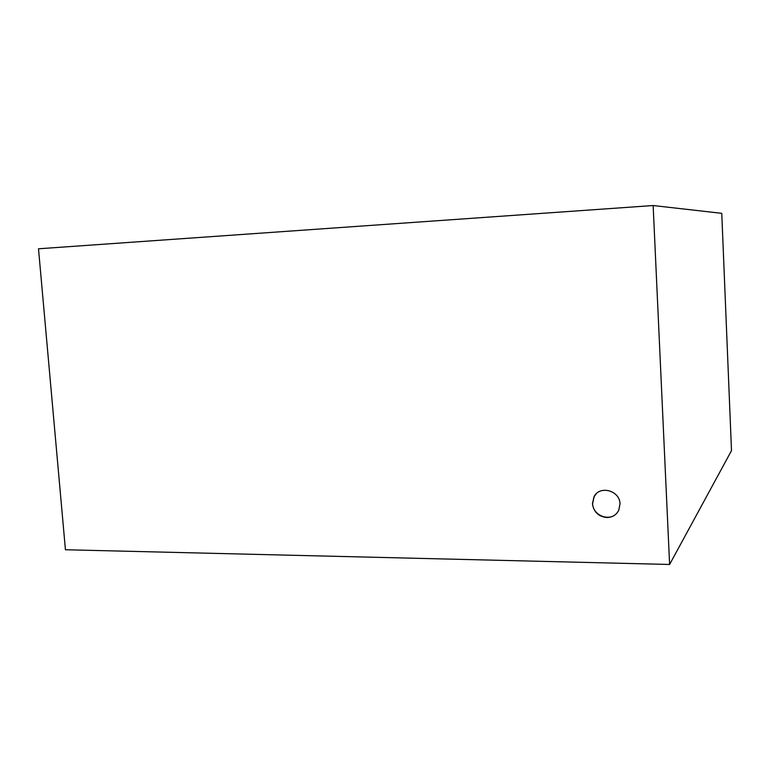 <?xml version="1.0" encoding="UTF-8"?>
<svg xmlns="http://www.w3.org/2000/svg" width="770" height="770" viewBox="0 0 770 770"><rect width="100%" height="100%" fill="white"/><g stroke="black" fill="none" stroke-linecap="round" stroke-linejoin="round"><path stroke-width="1.16" d="M596.096 493.945L594.18 496.583L592.63 503.522C592.669 515.582 609.965 522.195 617.174 512.791M620.004 503.955L618.762 510.269C616.269 514.976 612.304 517.392 606.866 517.536C598.492 516.612 593.689 512.002 592.448 503.724L593.997 496.785C599.618 484.956 619.985 490.48 620.004 503.955M669.611 564.468L65.431 549.751L38.5 248.787L653.143 205.532L669.611 564.468L731.5 450.642L721.76 213.328L653.143 205.532"/></g></svg>
